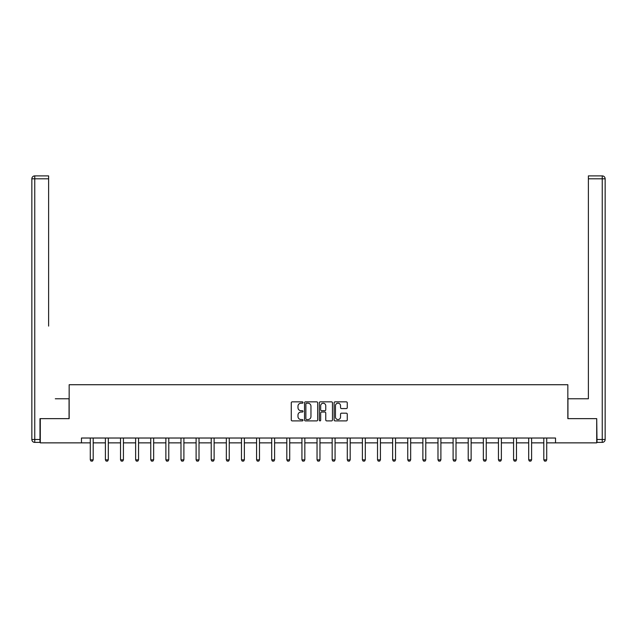 <?xml version="1.0" encoding="UTF-8"?>
<svg xmlns="http://www.w3.org/2000/svg" width="637" height="637" viewBox="0 0 637 637"><rect width="100%" height="100%" fill="white"/><g stroke="black" fill="none" stroke-linecap="round" stroke-linejoin="round"><path stroke-width="0.96" d="M302.997 402.528A0.669 0.669 0 0 0 302.328 401.859L292.224 401.859A0.948 0.948 0 0 0 291.268 402.815L291.268 419.934A0.948 0.948 0 0 0 292.224 420.89L302.328 420.89A0.669 0.669 0 0 0 302.997 420.221A0.669 0.669 0 0 0 302.328 419.552L301.022 419.552A3.042 3.042 0 0 1 297.981 416.51L297.981 415.085A3.042 3.042 0 0 1 301.022 412.043L302.328 412.043A0.669 0.669 0 0 0 302.997 411.375A0.669 0.669 0 0 0 302.328 410.706L301.022 410.706A3.042 3.042 0 0 1 297.981 407.664L297.981 406.239A3.042 3.042 0 0 1 301.022 403.197L302.328 403.197A0.669 0.669 0 0 0 302.997 402.528M346.297 408.572A0.948 0.948 0 0 0 347.253 407.616L347.253 402.815A0.948 0.948 0 0 0 346.297 401.859L335.078 401.859A0.948 0.948 0 0 0 334.122 402.815L334.122 419.934A0.948 0.948 0 0 0 335.078 420.89L346.297 420.89A0.948 0.948 0 0 0 347.253 419.934L347.253 414.138A0.948 0.948 0 0 0 346.297 413.182L341.496 413.182A0.948 0.948 0 0 0 340.54 414.138L340.54 417.012A2.548 2.548 0 0 1 338 419.552A2.548 2.548 0 0 1 335.452 417.012L335.452 405.737A2.548 2.548 0 0 1 338 403.197A2.548 2.548 0 0 1 340.54 405.737L340.54 407.616A0.948 0.948 0 0 0 341.496 408.572L346.297 408.572M48.611 175.892L34.756 175.892L48.611 175.892L42.416 175.892L48.611 175.892L48.611 178.798L34.756 178.798L34.756 439.482L39.988 439.482L39.988 418.644L69.162 418.644L69.162 384.724L567.838 384.724L567.838 418.644L596.718 418.644L596.718 442.866L555.536 442.866L555.536 438.025L81.464 438.025L81.464 442.866L90.287 442.866M40.282 418.644L40.282 442.866L81.464 442.866M317.664 402.815A0.948 0.948 0 0 0 316.716 401.859L305.489 401.859A0.948 0.948 0 0 0 304.542 402.815L304.542 419.934A0.948 0.948 0 0 0 305.489 420.89L316.716 420.89A0.948 0.948 0 0 0 317.664 419.934L317.664 402.815M320.284 401.859L331.511 401.859A0.948 0.948 0 0 1 332.458 402.815L332.458 419.934A0.948 0.948 0 0 1 331.511 420.89L326.701 420.89A0.948 0.948 0 0 1 325.754 419.934L325.754 412.991A0.948 0.948 0 0 0 324.798 412.043L321.613 412.043A0.948 0.948 0 0 0 320.666 412.991L320.666 420.221A0.669 0.669 0 0 1 319.997 420.89A0.669 0.669 0 0 1 319.336 420.221L319.336 402.815A0.948 0.948 0 0 1 320.284 401.859M93.193 442.866L105.4 442.866M108.306 442.866L120.52 442.866M123.427 442.866L135.633 442.866M138.548 442.866L150.754 442.866M153.66 442.866L165.875 442.866M168.781 442.866L180.988 442.866M183.894 442.866L196.108 442.866M199.015 442.866L211.221 442.866M214.128 442.866L226.342 442.866M229.248 442.866L241.463 442.866M244.369 442.866L256.576 442.866M259.482 442.866L271.696 442.866M274.603 442.866L286.809 442.866M289.716 442.866L301.93 442.866M304.836 442.866L317.043 442.866M319.957 442.866L332.164 442.866M335.07 442.866L347.284 442.866M350.191 442.866L362.397 442.866M365.304 442.866L377.518 442.866M380.424 442.866L392.631 442.866M395.537 442.866L407.752 442.866M410.658 442.866L422.872 442.866M425.779 442.866L437.985 442.866M440.892 442.866L453.106 442.866M456.012 442.866L468.219 442.866M471.125 442.866L483.34 442.866M486.246 442.866L498.452 442.866M501.367 442.866L513.573 442.866M516.48 442.866L528.694 442.866M531.6 442.866L543.807 442.866M546.713 442.866L555.536 442.866M306.54 403.197A0.669 0.669 0 0 0 305.871 403.858L305.871 418.891A0.669 0.669 0 0 0 306.54 419.552L307.918 419.552A3.042 3.042 0 0 0 310.96 416.51L310.96 406.239A3.042 3.042 0 0 0 307.918 403.197L306.54 403.197M325.754 405.785A2.548 2.548 0 0 0 323.206 403.245A2.548 2.548 0 0 0 320.666 405.785L320.666 409.758A0.948 0.948 0 0 0 321.613 410.706L324.798 410.706A0.948 0.948 0 0 0 325.754 409.758L325.754 405.785M93.305 438.025L93.241 438.232A0.971 0.971 0 0 0 93.193 438.527L93.193 459.85L92.469 461.108L91.011 461.108L90.287 459.85L90.287 438.527A0.971 0.971 0 0 0 90.239 438.232L90.175 438.025M90.287 459.85L93.193 459.85M69.059 418.644L69.059 398.778L55.3 398.778M48.611 178.798L48.611 326.096M31.85 439.482L34.756 439.482L34.756 442.389L39.988 442.389L34.756 442.389A2.906 2.906 0 0 1 31.85 439.482L31.85 178.798A2.906 2.906 0 0 1 34.756 175.892A2.906 2.906 0 0 0 31.85 178.798A2.906 2.906 0 0 1 34.756 175.892A2.906 2.906 0 0 0 31.85 178.798L34.756 178.798L34.756 175.892M39.988 439.482L39.988 442.389M581.7 398.778L588.389 398.778L588.389 175.892L602.244 175.892L588.389 175.892M567.941 418.644L567.941 398.778L588.389 398.778L588.389 326.096M597.012 439.482L602.244 439.482L602.244 442.389A2.906 2.906 0 0 0 605.15 439.482L605.15 178.798L605.15 439.482A2.906 2.906 0 0 1 602.244 442.389L597.012 442.389L596.718 418.644M602.244 175.892A2.906 2.906 0 0 1 605.15 178.798A2.906 2.906 0 0 0 602.244 175.892A2.906 2.906 0 0 1 605.15 178.798A2.906 2.906 0 0 0 602.244 175.892L602.244 178.798L588.389 178.798M108.425 438.025L108.354 438.232A0.971 0.971 0 0 0 108.306 438.527L108.306 459.85L107.581 461.108L106.132 461.108L105.4 459.85L105.4 438.527A0.971 0.971 0 0 0 105.36 438.232L105.288 438.025M105.4 459.85L108.306 459.85M123.538 438.025L123.474 438.232A0.971 0.971 0 0 0 123.427 438.527L123.427 459.85L122.702 461.108L121.245 461.108L120.52 459.85L120.52 438.527A0.971 0.971 0 0 0 120.473 438.232L120.409 438.025M120.52 459.85L123.427 459.85M138.659 438.025L138.587 438.232A0.971 0.971 0 0 0 138.548 438.527L138.548 459.85L137.815 461.108L136.366 461.108L135.633 459.85L135.633 438.527A0.971 0.971 0 0 0 135.593 438.232L135.522 438.025M135.633 459.85L138.548 459.85M153.772 438.025L153.708 438.232A0.971 0.971 0 0 0 153.66 438.527L153.66 459.85L152.936 461.108L151.479 461.108L150.754 459.85L150.754 438.527A0.971 0.971 0 0 0 150.706 438.232L150.643 438.025M150.754 459.85L153.66 459.85M168.893 438.025L168.821 438.232A0.971 0.971 0 0 0 168.781 438.527L168.781 459.85L168.049 461.108L166.599 461.108L165.875 459.85L165.875 438.527A0.971 0.971 0 0 0 165.827 438.232L165.763 438.025M165.875 459.85L168.781 459.85M184.005 438.025L183.942 438.232A0.971 0.971 0 0 0 183.894 438.527L183.894 459.85L183.169 461.108L181.72 461.108L180.988 459.85L180.988 438.527A0.971 0.971 0 0 0 180.948 438.232L180.876 438.025M180.988 459.85L183.894 459.85M199.126 438.025L199.062 438.232A0.971 0.971 0 0 0 199.015 438.527L199.015 459.85L198.29 461.108L196.833 461.108L196.108 459.85L196.108 438.527A0.971 0.971 0 0 0 196.061 438.232L195.997 438.025M196.108 459.85L199.015 459.85M214.247 438.025L214.175 438.232A0.971 0.971 0 0 0 214.128 438.527L214.128 459.85L213.403 461.108L211.954 461.108L211.221 459.85L211.221 438.527A0.971 0.971 0 0 0 211.181 438.232L211.11 438.025M211.221 459.85L214.128 459.85M229.36 438.025L229.296 438.232A0.971 0.971 0 0 0 229.248 438.527L229.248 459.85L228.524 461.108L227.067 461.108L226.342 459.85L226.342 438.527A0.971 0.971 0 0 0 226.294 438.232L226.231 438.025M226.342 459.85L229.248 459.85M244.481 438.025L244.409 438.232A0.971 0.971 0 0 0 244.369 438.527L244.369 459.85L243.637 461.108L242.187 461.108L241.463 459.85L241.463 438.527A0.971 0.971 0 0 0 241.415 438.232L241.343 438.025M241.463 459.85L244.369 459.85M259.593 438.025L259.53 438.232A0.971 0.971 0 0 0 259.482 438.527L259.482 459.85L258.757 461.108L257.3 461.108L256.576 459.85L256.576 438.527A0.971 0.971 0 0 0 256.528 438.232L256.464 438.025M256.576 459.85L259.482 459.85M274.714 438.025L274.651 438.232A0.971 0.971 0 0 0 274.603 438.527L274.603 459.85L273.878 461.108L272.421 461.108L271.696 459.85L271.696 438.527A0.971 0.971 0 0 0 271.649 438.232L271.585 438.025M271.696 459.85L274.603 459.85M289.835 438.025L289.763 438.232A0.971 0.971 0 0 0 289.716 438.527L289.716 459.85L288.991 461.108L287.542 461.108L286.809 459.85L286.809 438.527A0.971 0.971 0 0 0 286.769 438.232L286.698 438.025M286.809 459.85L289.716 459.85M304.948 438.025L304.884 438.232A0.971 0.971 0 0 0 304.836 438.527L304.836 459.85L304.112 461.108L302.655 461.108L301.93 459.85L301.93 438.527A0.971 0.971 0 0 0 301.882 438.232L301.819 438.025M301.93 459.85L304.836 459.85M320.069 438.025L319.997 438.232A0.971 0.971 0 0 0 319.957 438.527L319.957 459.85L319.225 461.108L317.775 461.108L317.043 459.85L317.043 438.527A0.971 0.971 0 0 0 317.003 438.232L316.931 438.025M317.043 459.85L319.957 459.85M335.181 438.025L335.118 438.232A0.971 0.971 0 0 0 335.07 438.527L335.07 459.85L334.345 461.108L332.888 461.108L332.164 459.85L332.164 438.527A0.971 0.971 0 0 0 332.116 438.232L332.052 438.025M332.164 459.85L335.07 459.85M350.302 438.025L350.231 438.232A0.971 0.971 0 0 0 350.191 438.527L350.191 459.85L349.458 461.108L348.009 461.108L347.284 459.85L347.284 438.527A0.971 0.971 0 0 0 347.237 438.232L347.165 438.025M347.284 459.85L350.191 459.85M365.415 438.025L365.351 438.232A0.971 0.971 0 0 0 365.304 438.527L365.304 459.85L364.579 461.108L363.122 461.108L362.397 459.85L362.397 438.527A0.971 0.971 0 0 0 362.349 438.232L362.286 438.025M362.397 459.85L365.304 459.85M380.536 438.025L380.472 438.232A0.971 0.971 0 0 0 380.424 438.527L380.424 459.85L379.7 461.108L378.243 461.108L377.518 459.85L377.518 438.527A0.971 0.971 0 0 0 377.47 438.232L377.407 438.025M377.518 459.85L380.424 459.85M395.657 438.025L395.585 438.232A0.971 0.971 0 0 0 395.537 438.527L395.537 459.85L394.813 461.108L393.363 461.108L392.631 459.85L392.631 438.527A0.971 0.971 0 0 0 392.591 438.232L392.519 438.025M392.631 459.85L395.537 459.85M410.769 438.025L410.706 438.232A0.971 0.971 0 0 0 410.658 438.527L410.658 459.85L409.933 461.108L408.476 461.108L407.752 459.85L407.752 438.527A0.971 0.971 0 0 0 407.704 438.232L407.64 438.025M407.752 459.85L410.658 459.85M425.89 438.025L425.819 438.232A0.971 0.971 0 0 0 425.779 438.527L425.779 459.85L425.046 461.108L423.597 461.108L422.872 459.85L422.872 438.527A0.971 0.971 0 0 0 422.825 438.232L422.753 438.025M422.872 459.85L425.779 459.85M441.003 438.025L440.939 438.232A0.971 0.971 0 0 0 440.892 438.527L440.892 459.85L440.167 461.108L438.71 461.108L437.985 459.85L437.985 438.527A0.971 0.971 0 0 0 437.938 438.232L437.874 438.025M437.985 459.85L440.892 459.85M456.124 438.025L456.052 438.232A0.971 0.971 0 0 0 456.012 438.527L456.012 459.85L455.28 461.108L453.831 461.108L453.106 459.85L453.106 438.527A0.971 0.971 0 0 0 453.058 438.232L452.995 438.025M453.106 459.85L456.012 459.85M471.237 438.025L471.173 438.232A0.971 0.971 0 0 0 471.125 438.527L471.125 459.85L470.401 461.108L468.951 461.108L468.219 459.85L468.219 438.527A0.971 0.971 0 0 0 468.179 438.232L468.107 438.025M468.219 459.85L471.125 459.85M486.357 438.025L486.294 438.232A0.971 0.971 0 0 0 486.246 438.527L486.246 459.85L485.521 461.108L484.064 461.108L483.34 459.85L483.34 438.527A0.971 0.971 0 0 0 483.292 438.232L483.228 438.025M483.34 459.85L486.246 459.85M501.478 438.025L501.407 438.232A0.971 0.971 0 0 0 501.367 438.527L501.367 459.85L500.634 461.108L499.185 461.108L498.452 459.85L498.452 438.527A0.971 0.971 0 0 0 498.413 438.232L498.341 438.025M498.452 459.85L501.367 459.85M516.591 438.025L516.527 438.232A0.971 0.971 0 0 0 516.48 438.527L516.48 459.85L515.755 461.108L514.298 461.108L513.573 459.85L513.573 438.527A0.971 0.971 0 0 0 513.526 438.232L513.462 438.025M513.573 459.85L516.48 459.85M531.712 438.025L531.64 438.232A0.971 0.971 0 0 0 531.6 438.527L531.6 459.85L530.868 461.108L529.419 461.108L528.694 459.85L528.694 438.527A0.971 0.971 0 0 0 528.646 438.232L528.575 438.025M528.694 459.85L531.6 459.85M546.825 438.025L546.761 438.232A0.971 0.971 0 0 0 546.713 438.527L546.713 459.85L545.989 461.108L544.531 461.108L543.807 459.85L543.807 438.527A0.971 0.971 0 0 0 543.759 438.232L543.695 438.025M543.807 459.85L546.713 459.85M605.15 439.482L602.244 439.482L602.244 178.798L605.15 178.798"/></g></svg>
